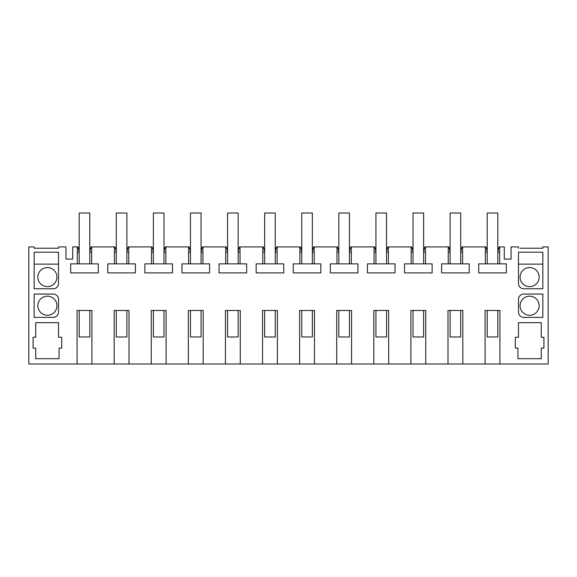 <?xml version="1.0" encoding="UTF-8"?>
<svg xmlns="http://www.w3.org/2000/svg" width="577" height="577" viewBox="0 0 577 577"><rect width="100%" height="100%" fill="white"/><g stroke="black" fill="none" stroke-linecap="round" stroke-linejoin="round"><path stroke-width="0.87" d="M89.788 251.709L91.072 246.906L91.671 246.906L91.671 263.862L77.311 263.862L77.311 246.906L72.724 246.906L72.724 259.087L65.944 259.087L65.944 246.906L58.522 246.906L58.522 248.225L34.151 248.225L34.151 246.906L28.85 246.906L28.85 364.008L77.073 364.008L77.073 310.491L91.909 310.491L91.909 364.008L77.073 364.008M462.833 364.008L447.997 364.008L447.997 310.491L462.833 310.491L462.833 364.008L485.091 364.008L485.091 310.491L499.927 310.491L499.927 364.008L548.15 364.008L548.15 246.906L542.849 246.906L542.849 248.225L539.142 248.225M425.747 364.008L410.903 364.008L410.903 310.491L425.747 310.491L425.747 364.008L447.997 364.008M388.653 364.008L373.817 364.008L373.817 310.491L388.653 310.491L388.653 364.008L410.903 364.008M351.559 364.008L336.723 364.008L336.723 310.491L351.559 310.491L351.559 364.008L373.817 364.008M314.465 364.008L299.629 364.008L299.629 310.491L314.465 310.491L314.465 364.008L336.723 364.008M277.371 364.008L262.535 364.008L262.535 310.491L277.371 310.491L277.371 364.008L299.629 364.008M240.277 364.008L225.441 364.008L225.441 310.491L240.277 310.491L240.277 364.008L262.535 364.008M203.183 364.008L188.347 364.008L188.347 310.491L203.183 310.491L203.183 364.008L225.441 364.008M166.097 364.008L151.253 364.008L151.253 310.491L166.097 310.491L166.097 364.008L188.347 364.008M129.003 364.008L114.167 364.008L114.167 310.491L129.003 310.491L129.003 364.008L151.253 364.008M499.927 364.008L485.091 364.008M460.72 251.709L462.004 246.906L485.329 246.906L485.329 263.862L478.708 263.862L478.708 272.892L506.31 272.892L506.31 263.862L485.329 263.862M462.595 246.906L462.595 263.862L441.614 263.862L441.614 272.892L469.224 272.892L469.224 263.862L462.595 263.862M423.626 251.709L424.91 246.906L448.242 246.906L448.242 263.862M425.501 246.906L425.501 263.862L404.52 263.862L404.52 272.892L432.13 272.892L432.13 263.862L425.501 263.862M386.532 251.709L387.816 246.906L411.149 246.906L411.149 263.862M388.408 246.906L388.408 263.862L367.426 263.862L367.426 272.892L395.036 272.892L395.036 263.862L388.408 263.862M349.438 251.709L350.722 246.906L374.055 246.906L374.055 263.862M351.321 246.906L351.321 263.862L330.34 263.862L330.34 272.892L357.942 272.892L357.942 263.862L351.321 263.862M312.345 251.709L313.636 246.906L336.961 246.906L336.961 263.862M314.227 246.906L314.227 263.862L293.246 263.862L293.246 272.892L320.848 272.892L320.848 263.862L314.227 263.862M275.251 251.709L276.542 246.906L299.867 246.906L299.867 263.862M277.133 246.906L277.133 263.862L256.152 263.862L256.152 272.892L283.754 272.892L283.754 263.862L277.133 263.862M238.157 251.709L239.448 246.906L262.773 246.906L262.773 263.862M240.039 246.906L240.039 263.862L219.058 263.862L219.058 272.892L246.66 272.892L246.66 263.862L240.039 263.862M201.07 251.709L202.354 246.906L225.679 246.906L225.679 263.862M202.945 246.906L202.945 263.862L181.964 263.862L181.964 272.892L209.574 272.892L209.574 263.862L202.945 263.862M163.976 251.709L165.26 246.906L188.592 246.906L188.592 263.862M165.851 246.906L165.851 263.862L144.87 263.862L144.87 272.892L172.48 272.892L172.48 263.862L165.851 263.862M126.882 251.709L128.166 246.906L151.499 246.906L151.499 263.862M128.758 246.906L128.758 263.862L107.776 263.862L107.776 272.892L135.386 272.892L135.386 263.862L128.758 263.862M91.671 246.906L114.405 246.906L114.405 263.862M77.311 263.862L70.69 263.862L70.69 272.892L98.292 272.892L98.292 263.862L91.671 263.862M91.909 364.008L114.167 364.008M520.065 248.225L542.849 248.225M518.478 248.225L518.478 246.906L511.056 246.906L511.056 259.087L504.276 259.087L504.276 246.906L499.689 246.906L499.689 263.862M58.522 322.68L35.738 322.68L35.738 337.249L33.091 337.249L33.091 348.111L35.738 348.111L35.738 358.714L59.056 358.714L59.056 348.111L61.703 348.111L61.703 337.249L58.522 337.249L58.522 322.68M515.297 337.249L518.478 337.249L518.478 322.68L541.262 322.68L541.262 337.249L543.909 337.249L543.909 348.111L541.262 348.111L541.262 358.714L517.944 358.714L517.944 348.111L515.297 348.111L515.297 337.249M542.849 317.379L542.849 294.061L523.772 294.061A5.301 5.301 0 0 0 518.478 299.362L518.478 312.078A5.301 5.301 0 0 0 523.772 317.379L542.849 317.379M34.151 252.199L34.151 288.767L53.228 288.767A5.301 5.301 0 0 0 58.522 283.466L58.522 252.199L34.151 252.199M53.228 317.379A5.301 5.301 0 0 0 58.522 312.078L58.522 299.362A5.301 5.301 0 0 0 53.228 294.061L34.151 294.061L34.151 317.379L53.228 317.379M518.478 252.199L518.478 283.466A5.301 5.301 0 0 0 523.772 288.767L542.849 288.767L542.849 252.199L518.478 252.199M58.522 248.225L56.935 248.225M37.858 248.225L34.151 248.225M529.607 315.258A9.535 9.535 0 0 0 539.142 305.723A9.535 9.535 0 0 0 529.607 296.181A9.535 9.535 0 0 0 520.065 305.723A9.535 9.535 0 0 0 529.607 315.258M47.393 315.258A9.535 9.535 0 0 1 37.858 305.723A9.535 9.535 0 0 1 47.393 296.181A9.535 9.535 0 0 1 56.935 305.723A9.535 9.535 0 0 1 47.393 315.258M47.393 286.646A9.535 9.535 0 0 1 37.858 277.104A9.535 9.535 0 0 1 47.393 267.569A9.535 9.535 0 0 1 56.935 277.104A9.535 9.535 0 0 1 47.393 286.646M529.607 267.569A9.535 9.535 0 0 0 520.065 277.104A9.535 9.535 0 0 0 529.607 286.646A9.535 9.535 0 0 0 539.142 277.104A9.535 9.535 0 0 0 529.607 267.569M460.72 252.199L462.595 252.199M448.242 252.199L450.118 252.199M423.626 252.199L425.501 252.199M411.149 252.199L413.024 252.199M386.532 252.199L388.408 252.199M374.055 252.199L375.93 252.199M349.438 252.199L351.321 252.199M336.961 252.199L338.843 252.199M312.345 252.199L314.227 252.199M299.867 252.199L301.749 252.199M275.251 252.199L277.133 252.199M262.773 252.199L264.655 252.199M238.157 252.199L240.039 252.199M225.679 252.199L227.562 252.199M201.07 252.199L202.945 252.199M188.592 252.199L190.468 252.199M163.976 252.199L165.851 252.199M151.499 252.199L153.374 252.199M126.882 252.199L128.758 252.199M114.405 252.199L116.28 252.199M89.788 252.199L91.671 252.199M77.311 252.199L79.193 252.199M77.311 246.906L77.902 246.906L79.193 251.709M497.807 251.709L499.098 246.906L499.689 246.906M497.807 252.199L499.689 252.199M485.329 252.199L487.212 252.199M58.522 264.122L34.151 264.122M542.849 264.122L518.478 264.122M114.405 246.906L114.996 246.906L116.28 251.709M151.499 246.906L152.09 246.906L153.374 251.709M188.592 246.906L189.184 246.906L190.468 251.709M225.679 246.906L226.278 246.906L227.562 251.709M262.773 246.906L263.364 246.906L264.655 251.709M299.867 246.906L300.458 246.906L301.749 251.709M336.961 246.906L337.552 246.906L338.843 251.709M374.055 246.906L374.646 246.906L375.93 251.709M411.149 246.906L411.74 246.906L413.024 251.709M448.242 246.906L448.834 246.906L450.118 251.709M485.329 246.906L485.928 246.906L487.212 251.709M79.193 310.491L79.193 336.982L89.788 336.982L89.788 310.491M89.788 263.862L89.788 212.992L79.193 212.992L79.193 263.862M116.28 310.491L116.28 336.982L126.882 336.982L126.882 310.491M126.882 263.862L126.882 212.992L116.28 212.992L116.28 263.862M153.374 310.491L153.374 336.982L163.976 336.982L163.976 310.491M163.976 263.862L163.976 212.992L153.374 212.992L153.374 263.862M190.468 310.491L190.468 336.982L201.07 336.982L201.07 310.491M201.07 263.862L201.07 212.992L190.468 212.992L190.468 263.862M227.562 310.491L227.562 336.982L238.157 336.982L238.157 310.491M238.157 263.862L238.157 212.992L227.562 212.992L227.562 263.862M264.655 310.491L264.655 336.982L275.251 336.982L275.251 310.491M275.251 263.862L275.251 212.992L264.655 212.992L264.655 263.862M301.749 310.491L301.749 336.982L312.345 336.982L312.345 310.491M312.345 263.862L312.345 212.992L301.749 212.992L301.749 263.862M338.843 310.491L338.843 336.982L349.438 336.982L349.438 310.491M349.438 263.862L349.438 212.992L338.843 212.992L338.843 263.862M375.93 310.491L375.93 336.982L386.532 336.982L386.532 310.491M386.532 263.862L386.532 212.992L375.93 212.992L375.93 263.862M413.024 310.491L413.024 336.982L423.626 336.982L423.626 310.491M423.626 263.862L423.626 212.992L413.024 212.992L413.024 263.862M450.118 310.491L450.118 336.982L460.72 336.982L460.72 310.491M460.72 263.862L460.72 212.992L450.118 212.992L450.118 263.862M487.212 310.491L487.212 336.982L497.807 336.982L497.807 310.491M497.807 263.862L497.807 212.992L487.212 212.992L487.212 263.862"/></g></svg>
